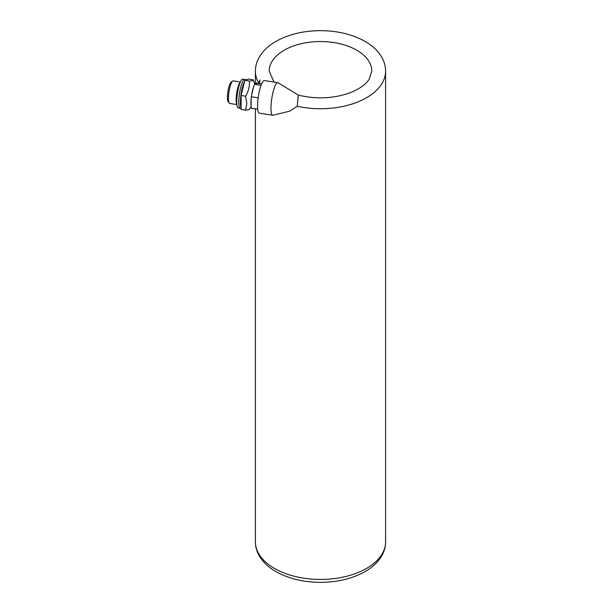 <?xml version="1.0" encoding="UTF-8"?>
<svg xmlns="http://www.w3.org/2000/svg" width="613" height="613" viewBox="0 0 613 613"><rect width="100%" height="100%" fill="white"/><g stroke="black" fill="none" stroke-linecap="round" stroke-linejoin="round"><path stroke-width="0.92" d="M259.483 83.261L259.958 79.989L258.648 83.383M297.91 97.751C299.09 90.709 297.68 98.915 297.297 106.271L289.597 111.175L273.038 115.229A16.49 3.486 -81.2 0 1 272.724 115.244A16.49 3.486 -81.2 0 1 271.804 98.409A16.49 3.486 -81.2 0 1 277.766 82.64A16.49 3.486 -81.2 0 1 278.057 82.755L298.393 95.13C315.871 99.306 332.729 98.655 348.943 93.176C358.996 89.352 365.785 84.648 369.294 79.054L371.8 71.154A51.3 29.616 180 0 0 354.904 49.186A51.3 29.616 180 0 0 299.68 44.082A51.3 29.616 180 0 0 269.191 71.154L274.003 82.058M246.801 79.698L248.717 79.062L253.2 79.751C253.598 80.441 252.326 80.862 249.384 81.031L244.894 80.334L246.801 79.698M249.384 108.853C249.782 109.535 248.51 109.957 245.56 110.125L241.078 109.436L241.078 95.521L244.894 80.334M241.078 107.75A14.758 3.119 -81.2 0 1 240.403 102.371A14.758 3.119 -81.2 0 1 244.679 81.207M245.376 80.173A14.758 3.119 -81.2 0 1 246.48 79.56L246.985 79.636M241.078 108.286L238.304 107.988A14.582 3.08 -81.2 0 1 236.764 101.704A14.582 3.08 -81.2 0 1 238.825 86.632A14.582 3.08 -81.2 0 1 242.763 79.161L245.713 79.836M236.863 104.271A11.425 2.414 -81.2 0 1 236.143 99.72A11.425 2.414 -81.2 0 1 240.273 82.265M236.894 104.562L229.66 103.444A11.425 2.414 -81.2 0 1 229.185 103.099A11.425 2.414 -81.2 0 1 228.45 98.532A11.425 2.414 -81.2 0 1 232.595 81.062A11.425 2.414 -81.2 0 1 233.155 80.87L240.388 81.996M229.185 103.099L228.036 101.451A9.938 2.1 -81.2 0 1 227.4 97.482A9.938 2.1 -81.2 0 1 231.001 82.28L232.595 81.062M245.56 110.125L246.832 103.367L245.56 96.21L241.078 95.521M245.56 96.21C248.503 91.421 249.775 86.356 249.384 81.031M254.694 84.127L253.2 79.751M252.778 108.455A13.019 2.751 -81.2 0 1 251.874 108.317M257.705 109.221L251.315 108.233L251.138 106.294A13.019 2.751 -81.2 0 1 251.138 98.662L251.667 94.663A13.019 2.751 -81.2 0 1 253.759 86.326L254.809 84.065A13.019 2.751 -81.2 0 1 256.908 83.368L261.636 83.843M254.809 84.065L256.908 83.368M254.456 84.272L261.061 85.291M251.667 94.663L253.759 86.326M251.315 96.777L258.173 97.835M251.138 106.294L251.138 98.662M272.724 115.244L259.314 113.167A16.49 3.486 -81.2 0 1 258.387 96.333A16.49 3.486 -81.2 0 1 264.356 80.571L277.766 82.64M258.648 82.885A65.101 37.585 180 0 1 255.391 71.154L255.391 83.276M297.297 106.271A65.101 37.585 180 0 0 385.6 71.154L385.6 541.846A65.101 37.585 180 0 1 320.499 579.431A65.101 37.585 180 0 1 255.391 541.846L255.391 108.861M240.319 108.294A14.582 3.08 -81.2 0 1 238.771 102.019A14.582 3.08 -81.2 0 1 240.84 86.946A14.582 3.08 -81.2 0 1 244.779 79.475M385.6 541.846C385.569 546.612 384.359 551.148 381.953 555.462C378.359 561.753 372.88 567.048 365.524 571.339C352.728 578.611 337.633 582.281 320.239 582.35C303.044 582.204 288.118 578.534 275.475 571.339C268.011 566.987 262.487 561.608 258.901 555.202C256.586 550.964 255.422 546.512 255.391 541.846M251.184 106.854L249.361 109.329M385.6 71.154C385.569 66.388 384.359 61.852 381.953 57.538C378.359 51.247 372.88 45.952 365.524 41.661C352.728 34.389 337.633 30.719 320.239 30.65C303.044 30.796 288.118 34.466 275.475 41.661C268.011 46.013 262.487 51.392 258.901 57.798C256.586 62.036 255.422 66.488 255.391 71.154"/></g></svg>

